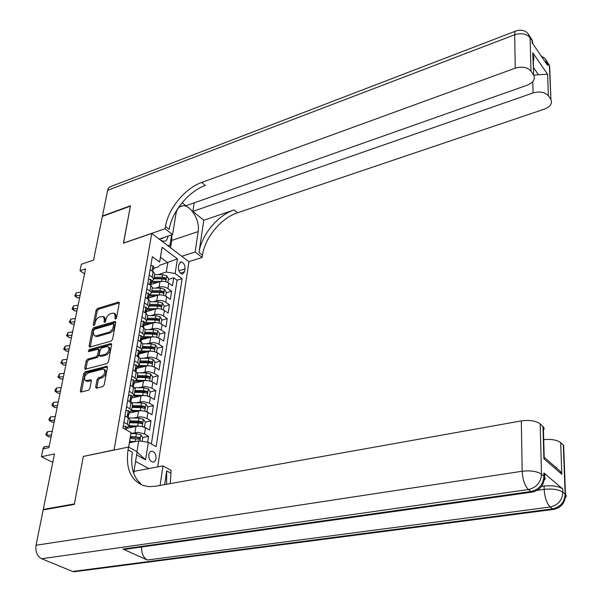 <?xml version="1.0" encoding="UTF-8"?>
<svg xmlns="http://www.w3.org/2000/svg" width="602" height="602" viewBox="0 0 602 602"><rect width="100%" height="100%" fill="white"/><g stroke="black" fill="none" stroke-linecap="round" stroke-linejoin="round"><path stroke-width="0.9" d="M115.524 319.143L116.532 317.916L119.256 303.145L119 302.189L118.338 302.121L97.494 308.487L96.087 310.196L93.235 324.787L93.852 325.524L94.845 324.312L95.214 322.416C95.951 319.67 97.464 317.833 99.751 316.9L103.476 316.569L104.342 319.707L104.169 322.311L105.606 321.137L105.975 319.226C106.704 316.464 108.232 314.613 110.542 313.672L112.303 313.145L114.372 313.349L115.23 316.479L114.877 318.405L115.524 319.143M155.971 458.573C156.151 454.57 154.872 452.11 152.133 451.184C150.417 451.139 149.319 452.298 148.837 454.653C148.649 458.656 149.921 461.132 152.652 462.065C154.39 462.118 155.497 460.951 155.971 458.573M95.695 386.966L96.057 388.109L96.613 388.155L102.709 386.619L104.199 384.821L107.419 367.318L107.081 366.219L85.153 371.818L83.701 373.579L80.329 390.848L80.691 391.992L81.217 392.03L88.426 390.216L89.901 388.433L91.331 380.961L90.977 379.839L85.394 380.607C83.64 377.838 84.634 375.264 88.366 372.901L102.415 369.199L103.98 369.335C105.719 372.156 104.703 374.737 100.948 377.078L98.577 377.687L97.103 379.478L95.695 386.966L96.824 388.102M83.588 456.391L114.056 449.905L151.749 233.478L123.425 243.193L130.386 206.14L102.378 216.396L93.566 260.102L81.36 264.233L80.013 270.742L85.544 268.891L48.92 447.625L43.035 448.911L41.41 456.715L52.765 462.366M83.369 456.278L74.415 503.927L43.276 509.42L54.466 453.931L41.41 456.715M111.129 341.093L112.582 339.325L115.674 322.582L115.388 321.588L114.749 321.521L93.754 327.676L92.332 329.399L89.104 345.939L89.405 346.978L89.984 347.023L111.129 341.093M111.596 344.705L108.435 361.817L106.96 363.6L85.093 369.237L84.762 368.146L86.184 360.884L87.629 359.131L96.169 356.798L97.614 355.037L98.532 350.236L98.224 349.183L88.765 351.591L88.366 351.56L89.156 349.604L110.663 343.599L111.287 343.659L111.596 344.705M44.036 509.766L43.276 509.42M147.61 442.184L148.551 436.299L142.772 437.519M137.196 438.7L138.34 438.459M130.943 433.425L138.332 432.364L144.495 433.997L145.503 427.774L149.537 430.084L151.012 420.836L145.308 422.092L143.351 419.248L138.942 418.172L128.346 417.938L124.975 416.005M140.274 423.214L140.913 423.071M133.132 418.044L140.146 416.81L143.863 417.299L146.993 418.495L147.987 412.355L151.982 414.71L153.427 405.59L147.761 406.907M135.804 402.768L143.389 401.542L149.454 403.212L150.432 397.162L154.39 399.562L155.82 390.57L150.184 391.925M138.43 387.718L145.865 386.469L151.885 388.155L152.84 382.195L156.761 384.625L158.175 375.768L152.569 377.168M136.037 381.299L136.549 381.171M141.011 372.879L148.303 371.607L154.27 373.315L155.218 367.438L159.101 369.906L160.493 361.17L154.917 362.615M136.887 367.28L139.995 366.475M143.547 358.25L150.703 356.963L156.625 358.679L157.558 352.885L161.411 355.391L162.781 346.782L157.242 348.265M139.303 353.065L143.336 351.989M146.045 343.832L153.074 342.523L156.633 343.178L158.951 344.254L159.869 338.542L163.684 341.086L165.038 332.59L159.522 334.118M141.681 339.046L146.579 337.692M148.498 329.618L155.414 328.286L158.266 328.745L161.246 330.031L162.149 324.403L165.926 326.976L167.258 318.601L161.78 320.166M144.081 325.208L149.725 323.598M150.914 315.591L154.503 314.553C157.694 313.875 160.689 314.364 163.503 316.012L164.399 310.451L168.139 313.063L169.455 304.8L164 306.403M146.452 311.55L152.78 309.699M153.292 301.768L156.791 300.722C159.966 300.029 162.946 300.511 165.731 302.181L166.611 296.703L170.321 299.337L171.615 291.195L167.928 288.539C165.166 286.853 162.209 286.371 159.056 287.079L155.64 288.132M166.197 292.828L171.615 291.195M145.503 427.774L141.62 426.419L137.903 426.103L126.488 428.421M147.987 412.355L144.134 410.985L140.447 410.677L129.099 413.085M150.432 397.162L146.617 395.777L142.952 395.469L131.665 397.967M152.84 382.195L149.778 380.953L145.421 380.487L134.201 383.068M155.218 367.438L152.178 366.182L147.851 365.715L136.699 368.379M157.558 352.885L153.841 351.448L150.252 351.154L139.16 353.901M159.869 338.542L156.181 337.09L152.615 336.804L141.643 339.611M162.149 324.403C159.327 322.762 156.317 322.281 153.111 322.943L144.089 325.516M164.399 310.451C161.599 308.803 158.604 308.314 155.421 308.999L146.421 311.64M166.611 296.703C163.834 295.025 160.869 294.544 157.701 295.243L148.589 297.998M178.929 264.293L178.47 267.205C178.448 271.118 179.795 273.451 182.504 274.203L184.603 271.788L185.047 268.883C185.055 264.97 183.708 262.645 180.991 261.9L178.929 264.293M148.897 468.604L135.563 461.448M157.694 466.926L188.968 261.75L151.749 233.478M136.97 451.673L138.731 440.852L148.355 442.297L156.129 446.661L182.105 278.666L175.122 273.511L166.287 272.051L157.95 274.678M148.355 442.297L145.571 459.823L136.616 454.962M128.632 447.12L131.063 432.597L122.913 428.022L152.336 256.693L159.628 262.081L162.104 247.324L177.447 258.89L175.122 273.511M126.555 428.014L128.963 425.84L130.024 419.549L128.354 417.946L127.285 424.244L128.963 425.84M129.212 412.423L131.605 410.188L132.658 403.995L127.662 400.383M131.823 397.064L134.216 394.769L135.247 388.666L130.303 384.994M134.396 381.924L136.782 379.584L137.798 373.564L132.907 369.831M136.932 367.009L139.31 364.609L140.319 358.679L135.473 354.887M139.431 352.305L141.809 349.852L142.794 344.013L141.222 342.252L138.001 340.16M141.891 337.812L144.269 335.306L145.24 329.55L143.682 327.766L140.499 325.644M144.322 323.522L146.692 320.971L147.648 315.29L146.113 313.484L142.952 311.332M146.715 309.436L149.078 306.839L150.026 301.241L148.506 299.405L145.375 297.23M149.078 295.544L151.433 292.903L152.366 287.38L150.861 285.521L147.761 283.324M151.365 443.983L177.086 280.216L173.752 277.77L172.473 285.799L168.793 283.136C166.047 281.443 163.097 280.961 159.951 281.676L150.771 284.528M151.411 281.849L153.758 279.155L152.268 277.289L149.183 275.069M154.443 275.122L154.676 273.714L153.194 271.833L150.116 269.606M123.892 422.318L127.285 424.244M126.593 406.606L131.605 410.188M129.249 391.119L134.216 394.769M131.868 375.866L136.782 379.584M134.449 360.839L137.715 362.893L139.31 364.609M136.993 346.022L140.228 348.106L141.809 349.852M139.506 331.424L142.704 333.538L144.269 335.306M141.974 317.036L145.142 319.173L146.692 320.971M144.412 302.851L147.55 305.011L149.078 306.839M146.813 288.862L149.928 291.052L151.433 292.903M165.731 302.181L169.455 304.8M163.503 316.012L167.258 318.601M161.246 330.031L165.038 332.59M158.951 344.254L162.781 346.782M156.625 358.679L160.493 361.17M154.27 373.315L158.175 375.768M151.885 388.155L155.82 390.57M149.454 403.212L153.427 405.59M146.993 418.495L151.012 420.836M144.495 433.997L148.551 436.299M138.731 440.852L129.438 442.809M166.287 272.051L167.815 262.72L160.508 257.287L159.628 262.081M159.131 265.505L177.447 258.89M153.706 268.334L158.943 266.663M80.013 270.742L84.536 273.812M131.063 432.597L128.708 447.158M168.357 279.441L173.752 277.77M177.086 280.216L182.105 278.666M152.133 288.764L152.366 287.38M149.793 302.603L150.026 301.241M147.422 316.637L147.648 315.29M145.014 330.867L145.24 329.55M142.576 345.307L142.794 344.013M140.1 359.951L140.319 358.679M137.587 374.813L137.798 373.564M135.036 389.893L135.247 388.666M132.455 405.191L132.658 403.995M129.829 420.715L130.024 419.549M160.508 257.287L162.104 247.324M145.571 459.823L137.083 452.125M116.043 318.812L116.336 317.209L115.471 314.078L114.372 313.349M103.476 316.569L104.582 317.284L105.448 320.43L105.147 322.002M119.279 302.904L98.593 309.202L97.185 310.918L94.416 325.14M115.697 322.296L94.868 328.383L93.445 330.107L90.195 346.963M113.725 324.613L113.078 323.868L94.642 329.249L93.649 330.46L93.25 332.485L94.175 335.735L96.087 335.901L108.721 332.274C111.069 331.333 112.612 329.467 113.349 326.66L113.725 324.613L114.839 325.336L113.53 323.914M94.175 335.735L97.2 336.601L96.087 335.901M114.839 325.336L114.463 327.375C113.725 330.182 112.183 332.056 109.842 332.981L97.2 336.601M98.224 349.183L99.353 349.882L99.661 350.928L98.751 355.737L97.298 357.49L88.765 359.815L87.32 361.569L85.875 369.222M111.618 344.359L90.285 350.296L89.292 351.448M105.132 354.352C108.796 352.08 109.82 349.559 108.21 346.797L106.569 346.647L101.633 348.016L100.18 349.777L99.27 354.586L99.586 355.654L105.132 354.352L106.261 355.052C109.925 352.787 110.949 350.266 109.331 347.505L108.21 346.797M99.586 355.654L100.722 356.354L101.309 356.399L100.18 355.707M106.261 355.052L101.309 356.399M103.98 369.335L105.124 370.027C106.863 372.849 105.854 375.43 102.099 377.763L99.729 378.372L98.254 380.155L96.847 387.643M86.417 381.209L88.005 381.397L86.854 380.72M91.361 380.532L88.005 381.397M107.449 366.911L86.297 372.495L84.852 374.256L81.458 391.97M167.853 282.564L168.492 278.643L166.686 275.836L162.608 274.67L154.518 274.685M161.464 281.382L152.569 281.382M157.468 282.451L151.305 282.466M150.47 282.519L150.869 285.521L149.928 291.052M153.811 278.831L161.923 278.824L165.512 279.569L165.369 277.876L162.186 277.213L154.082 277.229M153.901 278.297L163.654 278.41L165.369 277.876M150.793 265.678L152.991 265.836L153.924 267.055L153.766 267.988M153.058 270.87L152.268 277.289M80.773 292.166L76.288 292.805L75.619 296.056L77.59 297.93L79.652 297.636M80.111 295.424L74.738 295.875L76.288 292.805M77.59 297.93L74.738 295.875M159.387 239.002C162.194 241.583 164.632 241.899 166.694 239.965L168.304 235.992M160.922 238.482L161.998 238.625L164.053 237.429M171.653 234.863L169.907 245.518L167.589 245.503M168.304 246.052L169.907 245.518M528.135 33.667L530.106 37.745L530.979 71.149C527.36 67.198 522.115 66.205 515.252 68.161L514.68 34.766C521.415 32.741 526.554 33.735 530.106 37.745L532.093 40.65L532.145 42.772L547.609 65.392L547.534 63.285L549.686 66.483L549.859 71.149M533.086 44.142L532.025 39.883L530.046 36.978C527.307 31.123 522.784 29.062 516.471 30.8C515.274 30.74 514.672 32.064 514.68 34.766L107.638 190.315L102.453 216.02L130.461 205.764L123.56 243.148M181.766 256.279L195.116 251.982L198.178 231.582C200.18 220.723 190.804 204.793 182.827 205.786C179.2 206.177 176.905 208.879 175.95 213.883L172.586 234.547L165.106 228.76L165.49 226.487C168.191 208.774 185.062 188.238 201.715 182.444L515.252 68.161M195.116 251.982L202.167 257.438L202.498 255.21C204.755 237.858 221.077 218.059 237.519 212.784L544.629 109.045C550.454 106.682 552.546 103.484 550.898 99.458L549.34 65.287L547.165 61.795M203.785 220.257L199.006 252.501C201.316 235.119 217.683 215.245 234.148 209.925L203.785 220.257L192.873 211.4L194.198 202.844M182.143 202.693L185.928 205.764L527.427 85.108C533.327 82.609 535.404 79.238 533.665 75.009L532.762 52.765L547.602 74.279L538.481 74.686L533.455 67.499M547.602 74.279L548.362 95.823L550.627 99.029M548.362 95.823C544.9 92.068 539.806 91.105 533.063 92.949L532.762 81.646M192.873 211.4L533.063 92.949M107.638 190.315C108.172 187.982 109.346 186.673 111.174 186.379L515.47 31.184M159.139 239.092L172.586 234.547M123.448 243.065L165.106 228.76M188.855 261.659L202.167 257.438M530.979 71.149L533.357 74.528M533.816 75.288L538.481 74.686M165.49 226.487L169.207 229.377C171.863 211.701 188.682 191.233 205.312 185.491L201.715 182.444M533.041 62.841L533.839 58.341L532.762 52.765M171.848 234.795L171.728 240.424L170.539 247.746M168.966 246.557L169.094 245.789M541.537 486.454L544.08 486.085C552.35 485.25 558.566 486.19 562.727 488.914L543.854 472.931L545.036 474.752L544.321 476.716M77.003 571.396L72.639 571.471L41.651 558.746C37.128 556.203 35.262 551.695 36.045 545.239L43.171 509.917L74.317 504.431L83.339 456.444L128.527 447.06L128.053 449.89C125.6 467.897 130.491 479.719 142.734 485.355L148.837 486.642L155.512 486.25L521.309 420.911C529.579 419.827 535.878 420.821 540.19 423.883L541.499 474.203L543.945 476.257L543.854 472.931M128.527 447.06L137.143 451.771L133.652 473.157M164.662 484.618L166.686 470.899L166.581 484.271M160.087 485.438L163.014 465.91L171.096 470.32L170.298 483.609M553.637 465.481L560.108 471.118L561.809 474.248L543.884 458.694L543.004 426.464L540.19 423.883M543.004 426.464L544.17 428.398L543.463 430.505M127.624 548.964L124.2 549.445L122.943 549.039L147.309 560.01C143.314 557.64 141.425 553.298 141.651 546.992M133.937 471.381L163.014 465.91M543.719 439.603C551.364 438.941 557.023 439.957 560.68 442.636L561.809 474.248M562.727 488.914L562.84 492.173L565.135 494.099L563.329 445.059L560.68 442.636M563.329 445.059L563.773 448.678M128.053 449.89L132.357 452.23C130.16 467.378 133.569 478.402 142.576 485.295M543.884 458.694L544.802 457.791L560.108 471.118M134.05 471.441L133.734 473.39M165.663 296.131L166.318 292.098L164.504 289.291L160.388 288.132L152.246 288.125M159.417 294.935L150.53 294.92M155.271 295.981L149.01 295.981M151.531 292.331L159.696 292.346L163.3 293.084L163.165 291.368L159.966 290.713L151.809 290.706M151.629 291.759L161.441 291.887L163.165 291.368M163.443 309.872L164.113 305.741L162.284 302.934L158.138 301.783L149.936 301.76M157.348 308.683L148.423 308.638M153.043 309.699L146.677 309.684M149.221 306.019L157.431 306.049L161.05 306.787L160.937 305.048L157.709 304.394L149.499 304.371M149.319 305.41L159.199 305.56L160.937 305.048M161.005 323.763L161.878 319.572L160.027 316.765L155.858 315.621L147.603 315.576M155.256 322.634L146.248 322.559M150.793 323.605L144.314 323.575M146.873 319.903L155.143 319.948L158.777 320.678L158.672 318.925L155.421 318.27L147.151 318.225M146.978 319.248L156.926 319.421L158.672 318.925M158.589 337.85L159.605 333.598L157.747 330.784L153.54 329.655L145.232 329.587M153.134 336.781L144.006 336.668M148.513 337.714L142.418 337.662M144.495 333.975L152.818 334.042L156.467 334.765L156.377 332.989L153.096 332.342L144.781 332.274M144.608 333.282L154.624 333.478L156.377 332.989M148.461 279.275L150.681 279.403L151.621 280.607L151.463 281.525M150.733 284.453L151.177 283.196L150.635 282.466M78.094 305.244L73.587 305.869L72.902 309.157L74.896 311.008L76.973 310.722M77.417 308.54L72.022 308.954L73.587 305.869M74.896 311.008L72.022 308.954M146.09 293.061L148.333 293.151L149.288 294.34L149.13 295.243M148.37 298.231L148.837 296.974L148.295 296.252L148.491 299.39M75.378 318.496L70.84 319.098L70.156 322.431L72.165 324.26L74.257 323.989M74.693 321.837L69.275 322.205L70.84 319.098M72.165 324.26L69.275 322.205M143.69 307.043L145.955 307.095L146.918 308.269L146.768 309.165M145.97 312.205L146.459 310.941L145.925 310.233L146.068 313.454M72.631 331.928L68.064 332.507L67.364 335.886L69.396 337.692L71.503 337.429M71.931 335.314L66.483 335.63L68.064 332.507M69.396 337.692L66.483 335.63M141.252 321.227L143.539 321.242L144.518 322.401L144.367 323.274M143.539 326.382L144.051 325.11L143.517 324.41L143.615 327.691M69.84 345.54L65.249 346.097L64.542 349.521L66.596 351.297L68.711 351.049M69.14 348.972L63.661 349.235L65.249 346.097M66.596 351.297L63.661 349.235M156.129 352.147L156.618 352.132L157.31 347.828L155.436 345.006L151.192 343.885L142.712 343.802M150.989 351.139L141.696 350.981M146.203 352.019L140.492 351.952M142.08 348.249L150.462 348.34L154.12 349.055L154.044 347.256L150.741 346.609L142.373 346.526M142.2 347.512L152.283 347.73L154.044 347.256M138.784 335.607L141.094 335.592L142.08 336.729L141.929 337.594M141.071 340.755L141.613 339.475L141.079 338.791L141.169 342.071M67.01 359.334L62.397 359.876L61.675 363.345L63.752 365.098L65.881 364.857M66.303 362.818L60.794 363.029L62.397 359.876M63.752 365.098L60.794 363.029M153.63 366.648L154.27 366.618L154.977 362.253L153.089 359.432L148.814 358.318L140.085 358.213M148.807 365.707L139.31 365.497M143.87 366.528L138.415 366.452M139.634 362.72L148.069 362.833L151.742 363.548L151.681 361.727L148.355 361.087L139.927 360.974M139.762 361.945L149.913 362.186L151.681 361.727M154.27 366.618L153.841 366.731M136.278 350.206L138.61 350.146L139.604 351.267L139.461 352.11M138.565 355.338L139.13 354.051L138.603 353.382L138.693 356.655M64.143 373.323L59.508 373.834L58.778 377.356L60.877 379.079L63.014 378.846M63.421 376.852L57.897 377.01L59.508 373.834M60.877 379.079L57.897 377.01M151.102 381.367L151.9 381.314L152.615 376.882L150.703 374.068L146.399 372.962L137.361 372.826M146.61 380.487L136.842 380.223M141.508 381.247L136.225 381.164M137.151 377.409L145.646 377.544L149.334 378.252L149.288 376.408L145.94 375.768L137.452 375.633M137.286 376.589L147.505 376.852L149.288 376.408M151.9 381.314L151.335 381.457M133.734 365.008L136.09 364.91L137.098 366.016L136.955 366.844M132.944 369.628L133.2 370.012M136.022 370.132L136.616 368.838L136.09 368.191L136.172 371.457M61.238 387.5L56.573 387.997L55.835 391.563L57.958 393.257L60.11 393.038M60.509 391.082L55.835 391.563L54.955 391.18L55.249 389.757L56.573 387.997M57.958 393.257L54.955 391.18M148.536 396.297L149.492 396.221L150.214 391.729L148.288 388.907L143.953 387.816L134.509 387.65M144.375 395.484L134.291 395.16M139.115 396.184L133.922 396.086M134.63 392.308L143.186 392.459L146.88 393.159L146.858 391.292L143.479 390.66L134.938 390.51M134.78 391.435L145.067 391.729L146.858 391.292M149.492 396.221L148.792 396.394M131.153 380.028L133.539 379.892L134.555 380.976L134.419 381.788M130.348 384.723L130.702 385.235M133.433 385.145L134.065 383.843L133.546 383.211L133.621 386.469M58.296 401.88L53.601 402.347L52.848 405.966L54.993 407.629L57.16 407.419M57.551 405.507L52.848 405.966L51.968 405.552L52.269 404.108L53.601 402.347M54.993 407.629L51.968 405.552M145.932 411.459L147.046 411.347L147.783 406.786L145.842 403.972L141.462 402.881L131.514 402.685M142.117 410.714L131.65 410.316M136.699 411.332L131.514 411.226M132.079 407.419L140.687 407.599L144.397 408.291L144.39 406.403L140.988 405.771L132.387 405.597M132.229 406.508L142.591 406.824L144.39 406.403M147.046 411.347L146.196 411.542M128.535 395.273L130.943 395.093L131.973 396.161L131.838 396.959M127.722 400.037L128.173 400.684M130.807 400.375L131.477 399.073L130.958 398.449L131.033 401.707M55.309 416.456L50.583 416.9L49.823 420.572L51.998 422.205L54.172 422.01M54.556 420.136L49.823 420.572L48.943 420.121L49.251 418.661L50.583 416.9M51.998 422.205L48.943 420.121M139.83 426.163L128.986 425.697M134.254 426.713L129.001 426.585M143.291 426.841L144.563 426.698L145.315 422.07M129.483 422.754L138.151 422.958L141.876 423.65L141.891 421.731L138.46 421.099L129.799 420.903M129.648 421.791L140.078 422.137L141.891 421.731M144.563 426.698L143.539 426.923M125.878 410.745L128.309 410.526L129.355 411.572L129.219 412.347M125.05 415.583L125.6 416.358M128.143 415.832L128.851 414.522L128.331 413.92L128.399 417.163M52.276 431.243L47.528 431.657L46.76 435.381L48.95 436.984L51.14 436.796M51.516 434.968L46.76 435.381L45.88 434.9L46.188 433.41L47.528 431.657M48.95 436.984L45.88 434.9M142.192 441.371L142.809 437.579L140.83 434.757L136.383 433.688L130.927 433.553M135.427 441.544L129.678 441.394M131.785 442.312L129.535 442.252M130.175 438.406L139.318 439.227L139.348 437.293L130.491 436.525M130.348 437.391L139.348 437.293M123.184 426.449L125.637 426.186L126.698 427.209L126.563 427.969M49.206 446.232L44.428 446.624L43.999 448.701M42.765 449.882L43.081 448.377L44.428 446.624M134.953 432.56L135.984 426.329M137.519 417.051L138.535 410.91M140.055 401.767L141.056 395.717M142.546 386.71L143.532 380.742M145.007 371.863L145.977 365.986M147.43 357.227L148.393 351.433M149.823 342.801L150.771 337.09M152.178 328.579L153.111 322.943M154.503 314.553L155.421 308.999M156.791 300.722L157.701 295.243M159.056 287.079L159.951 281.676M129.949 408.562L131.003 402.354M132.575 393.114L133.614 386.996M135.164 377.89L136.187 371.863M137.715 362.893L138.723 356.956M140.228 348.106L141.222 342.252M142.704 333.538L143.682 327.766M145.142 319.173L146.113 313.484M147.55 305.011L148.506 299.405M167.928 288.539L168.793 283.136M178.914 270.802L185.047 268.883M180.337 273.112L184.603 271.788M116.336 317.209L115.23 316.479M104.898 322.213L103.98 321.618M105.448 320.43L104.342 319.707M94.153 325.373L93.235 324.787M97.185 310.918L96.087 310.196M98.593 309.202L97.494 308.487M119.279 302.761L118.338 302.121M115.802 319.007L114.877 318.405M90.232 346.632L89.104 345.939M93.445 330.107L92.332 329.399M94.868 328.383L93.754 327.676M115.689 322.138L114.749 321.521M109.842 332.981L108.721 332.274M114.463 327.375L113.349 326.66M85.905 368.83L84.762 368.146M87.32 361.569L86.184 360.884M88.765 359.815L87.629 359.131M97.298 357.49L96.169 356.798M98.751 355.737L97.614 355.037M99.661 350.928L98.532 350.236M90.285 350.296L89.156 349.604M111.603 344.193L110.663 343.599M98.254 380.155L97.103 379.478M99.729 378.372L98.577 377.687M102.099 377.763L100.948 377.078M91.323 380.329L90.428 379.794M81.488 391.518L80.329 390.848M84.852 374.256L83.701 373.579M86.297 372.495L85.153 371.818M107.427 366.738L106.486 366.166M165.783 281.766L166.739 275.904M162.186 277.213L162.608 274.67M161.502 281.375L161.923 278.824M152.938 265.836L152.05 271.005M152.592 269.199L153.186 269.011M199.006 252.501L202.498 255.21M234.148 209.925L237.519 212.784M533.259 60.177L533.756 60.027M544.419 60.719L547.534 63.285L547.459 62.533C546.345 59.553 544.343 57.506 541.446 56.377M533.703 56.46L533.169 56.904M545.562 59.237L549.686 66.483L550.898 99.458M532.446 43.209L532.025 39.883L529.79 36.346M171.728 240.424L198.178 231.582M166.686 470.899L170.69 473.074M72.639 571.471L552.516 508.886L550.183 507.012L147.309 560.01M122.943 549.039L530.926 491.541L528.443 489.546L41.651 558.746M556.511 467.212L556.541 468.01M36.045 545.239L522.175 471.253L521.309 420.911M537.27 490.314L544.163 489.343L544.08 486.085M543.26 480.938C545.344 479.576 545.698 478.131 544.313 476.603L543.945 476.257C543.335 484.482 539.001 489.577 530.926 491.541L531.905 492.15L534.606 491.533M522.175 471.253C522.687 479.689 524.778 485.791 528.443 489.546C536.532 487.567 540.882 482.45 541.499 474.203C537.089 471.313 530.648 470.328 522.175 471.253M564.631 498.245C566.414 497.026 566.693 495.747 565.459 494.4L565.135 494.099C564.616 502.121 560.409 507.05 552.516 508.886L553.381 509.427L555.781 508.931M544.163 489.343C544.735 497.568 546.736 503.46 550.183 507.012C558.099 505.161 562.313 500.217 562.84 492.173C558.679 489.456 552.448 488.515 544.163 489.343M163.571 295.341L164.549 289.359M159.966 290.713L160.388 288.132M159.267 294.935L159.696 292.346M161.336 309.112L162.329 303.002M157.709 304.394L158.138 301.783M157.002 308.675L157.431 306.049M159.063 323.071L160.079 316.833M155.421 318.27L155.858 315.621M154.699 322.612L155.143 319.948M156.761 337.225L157.792 330.859M153.096 332.342L153.54 329.655M152.374 336.744L152.818 334.042M150.62 279.396L149.717 284.708M150.282 282.789L150.869 282.601M148.273 293.151L147.347 298.6M147.934 296.568L148.528 296.387M145.895 307.095L144.939 312.686M145.556 310.534L146.151 310.361M143.479 321.242L142.501 326.976M143.148 324.704L143.735 324.538M154.421 351.583L155.482 345.081M150.741 346.609L151.192 343.885M150.011 351.079L150.462 348.34M141.034 335.592L140.025 341.477M140.702 339.077L141.289 338.911M152.05 366.151L153.134 359.507M148.355 361.087L148.814 358.318M147.61 365.61L148.069 362.833M138.55 350.146L137.519 356.188M138.227 353.652L138.806 353.502M149.65 380.923L150.756 374.135M145.94 375.768L146.399 372.962M145.18 380.359L145.646 377.544M136.029 364.91L134.976 371.11M135.706 368.447L136.285 368.296M147.212 395.913L148.34 388.982M143.479 390.66L143.953 387.816M142.712 395.318L143.186 392.459M133.471 379.9L132.387 386.258M133.162 383.451L133.727 383.316M144.736 411.121L145.887 404.04M140.988 405.771L141.462 402.881M140.206 410.496L140.687 407.599M130.882 395.1L129.769 401.624M130.574 398.682L131.138 398.547M142.222 426.555L143.404 419.323M138.46 421.099L138.942 418.172M137.67 425.9L138.151 422.958M128.249 410.534L127.105 417.224M127.948 414.138L128.504 414.01M139.875 441.018L140.876 434.825M135.894 436.661L136.383 433.688M135.089 441.529L135.585 438.542M125.577 426.193L125.058 429.226M150.703 451.477L152.133 451.184M153.758 279.155L154.676 273.714M180.058 262.201L180.991 261.9M86.545 381.284L85.394 380.607M153.119 271.78L153.217 271.239M153.487 269.613L153.924 267.055M533.079 53.668L533.665 75.009M179.674 206.9L182.827 205.786M543.365 426.826L544.238 458.408M544.223 473.277L544.313 476.603C544.223 485.129 540.084 490.314 531.905 492.15L124.2 549.445M563.653 445.382L565.459 494.4C565.406 502.693 561.38 507.704 553.381 509.427L73.805 571.817M150.793 285.468L150.899 284.844M151.177 283.196L151.621 280.607M148.431 299.352L148.551 298.637M148.837 296.974L149.288 294.34M146.038 313.439L146.173 312.626M146.459 310.941L146.918 308.269M143.607 327.714L143.765 326.818M144.051 325.11L144.518 322.401M141.146 342.207L141.312 341.214M141.613 339.475L142.08 336.729M138.648 356.903L138.836 355.812M139.13 354.051L139.604 351.267M136.112 371.818L136.315 370.629M136.616 368.838L137.098 366.016M133.539 386.951L133.757 385.664M134.065 383.843L134.555 380.976M130.927 402.309L131.168 400.917M131.477 399.073L131.973 396.161M128.279 417.901L128.535 416.396M128.851 414.522L129.355 411.572M126.239 429.888L126.698 427.209"/></g></svg>
